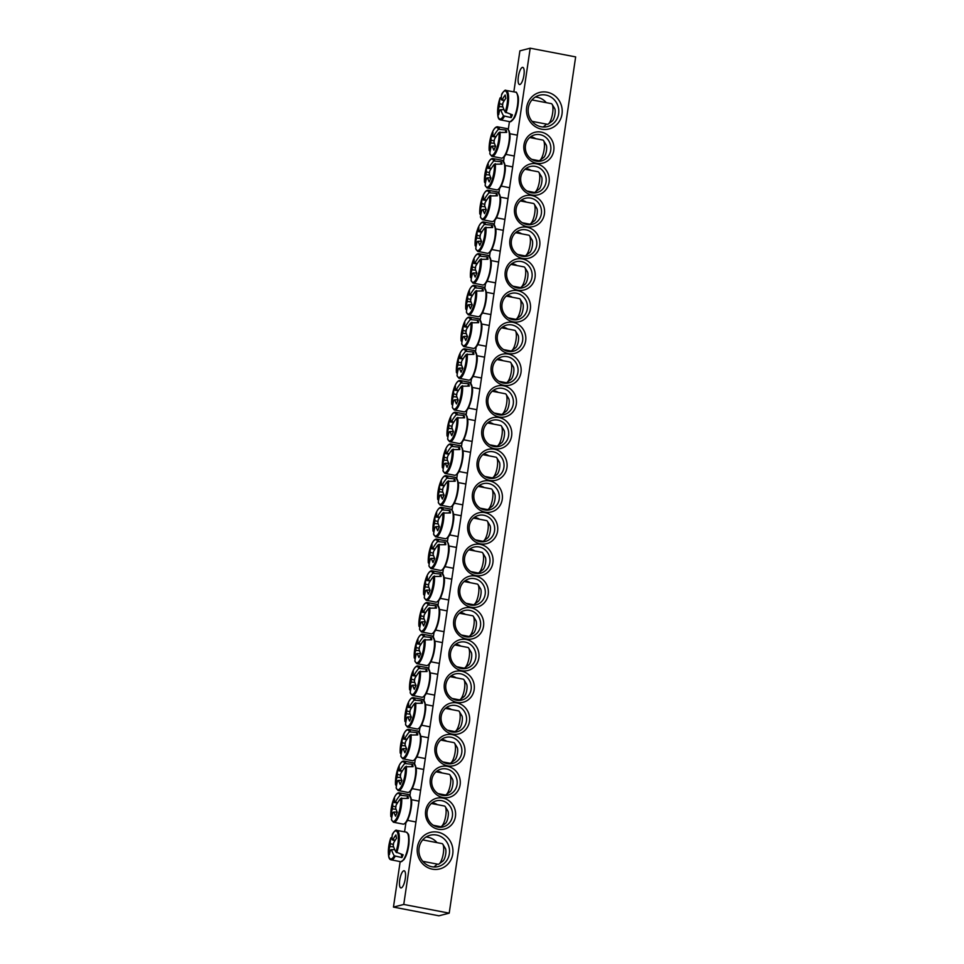 <?xml version="1.0" encoding="UTF-8"?>
<svg xmlns="http://www.w3.org/2000/svg" width="964" height="964" viewBox="0 0 964 964"><rect width="100%" height="100%" fill="white"/><g stroke="black" fill="none" stroke-linecap="round" stroke-linejoin="round"><path stroke-width="1.45" d="M437.813 827.076A13.484 12.725 -104.4 0 1 427.004 814.243A13.484 12.725 -104.4 0 1 436.403 800.807A13.484 12.725 -104.4 0 1 441.717 800.65A13.484 12.725 -104.4 0 1 452.514 813.483A13.484 12.725 -104.4 0 1 443.115 826.919A13.484 12.725 -104.4 0 1 437.813 827.076M438.234 829.257A15.906 15.014 75.6 0 0 454.586 808.338A15.906 15.014 75.6 0 0 428.787 803.398A15.906 15.014 75.6 0 0 438.234 829.257M437.391 804.663A13.484 12.725 75.6 0 0 432.957 802.904A13.484 12.725 75.6 0 0 432.246 802.783M438.512 827.184A13.484 12.725 75.6 0 0 439.415 826.461M530.2 48.2L403.759 904.449L449.212 913.149L575.653 56.9L530.2 48.2L519.897 50.851L513.896 91.472M442.91 797.541A15.906 15.014 75.6 0 0 459.274 776.623A15.906 15.014 75.6 0 0 433.463 771.682A15.906 15.014 75.6 0 0 442.91 797.541M452.285 734.122A15.906 15.014 75.6 0 0 468.637 713.203A15.906 15.014 75.6 0 0 442.825 708.263A15.906 15.014 75.6 0 0 452.285 734.122M461.648 670.691A15.906 15.014 75.6 0 0 477.999 649.772A15.906 15.014 75.6 0 0 452.2 644.832A15.906 15.014 75.6 0 0 461.648 670.691M471.01 607.26A15.906 15.014 75.6 0 0 487.362 586.341A15.906 15.014 75.6 0 0 461.563 581.4A15.906 15.014 75.6 0 0 471.01 607.26M480.373 543.841A15.906 15.014 75.6 0 0 496.737 522.922A15.906 15.014 75.6 0 0 470.926 517.981A15.906 15.014 75.6 0 0 480.373 543.841M541.178 132.092A15.906 15.014 75.6 0 0 524.826 153.011A15.906 15.014 75.6 0 0 550.625 157.951A15.906 15.014 75.6 0 0 541.178 132.092M531.815 195.523A15.906 15.014 75.6 0 0 515.451 216.442A15.906 15.014 75.6 0 0 541.262 221.383A15.906 15.014 75.6 0 0 531.815 195.523M522.452 258.954A15.906 15.014 75.6 0 0 506.088 279.873A15.906 15.014 75.6 0 0 531.899 284.814A15.906 15.014 75.6 0 0 522.452 258.954M513.077 322.374A15.906 15.014 75.6 0 0 496.725 343.292A15.906 15.014 75.6 0 0 522.524 348.233A15.906 15.014 75.6 0 0 513.077 322.374M503.714 385.805A15.906 15.014 75.6 0 0 487.362 406.724A15.906 15.014 75.6 0 0 513.161 411.664A15.906 15.014 75.6 0 0 503.714 385.805M494.351 449.224A15.906 15.014 75.6 0 0 477.987 470.143A15.906 15.014 75.6 0 0 503.798 475.083A15.906 15.014 75.6 0 0 494.351 449.224M547.07 92.195A18.87 17.822 75.6 0 0 527.669 117.005A18.87 17.822 75.6 0 0 558.277 122.874A18.87 17.822 75.6 0 0 547.07 92.195M437.801 832.161A18.87 17.822 75.6 0 0 418.4 856.984A18.87 17.822 75.6 0 0 449.007 862.84A18.87 17.822 75.6 0 0 437.801 832.161M499.027 417.52A15.906 15.014 75.6 0 0 482.675 438.439A15.906 15.014 75.6 0 0 508.486 443.368A15.906 15.014 75.6 0 0 499.027 417.52M508.402 354.089A15.906 15.014 75.6 0 0 492.038 375.008A15.906 15.014 75.6 0 0 517.849 379.949A15.906 15.014 75.6 0 0 508.402 354.089M517.764 290.658A15.906 15.014 75.6 0 0 501.413 311.577A15.906 15.014 75.6 0 0 527.212 316.517A15.906 15.014 75.6 0 0 517.764 290.658M527.127 227.239A15.906 15.014 75.6 0 0 510.775 248.158A15.906 15.014 75.6 0 0 536.574 253.098A15.906 15.014 75.6 0 0 527.127 227.239M536.49 163.808A15.906 15.014 75.6 0 0 520.138 184.727A15.906 15.014 75.6 0 0 545.949 189.667A15.906 15.014 75.6 0 0 536.49 163.808M485.061 512.125A15.906 15.014 75.6 0 0 501.413 491.206A15.906 15.014 75.6 0 0 475.613 486.266A15.906 15.014 75.6 0 0 485.061 512.125M475.698 575.556A15.906 15.014 75.6 0 0 492.05 554.637A15.906 15.014 75.6 0 0 466.251 549.697A15.906 15.014 75.6 0 0 475.698 575.556M466.323 638.975A15.906 15.014 75.6 0 0 482.687 618.057A15.906 15.014 75.6 0 0 456.876 613.116A15.906 15.014 75.6 0 0 466.323 638.975M456.96 702.407A15.906 15.014 75.6 0 0 473.324 681.488A15.906 15.014 75.6 0 0 447.513 676.547A15.906 15.014 75.6 0 0 456.96 702.407M447.597 765.826A15.906 15.014 75.6 0 0 463.949 744.907A15.906 15.014 75.6 0 0 438.15 739.966A15.906 15.014 75.6 0 0 447.597 765.826M449.212 913.149L438.909 915.8L393.457 907.1L400.144 861.768M404.627 831.438L405.928 822.629M409.953 795.384L410.616 790.914M414.628 763.669L415.291 759.198M419.316 731.965L419.979 727.483M424.003 700.25L424.654 695.779M428.679 668.534L429.342 664.063M433.366 636.818L434.029 632.348M438.042 605.103L438.704 600.632M442.729 573.399L443.392 568.929M447.417 541.684L448.079 537.213M452.092 509.968L452.755 505.498M456.779 478.252L457.442 473.782M461.467 446.549L462.118 442.066M466.142 414.833L466.805 410.363M470.83 383.118L471.492 378.647M475.517 351.402L476.168 346.932M480.193 319.687L480.855 315.216M484.88 287.983L485.543 283.5M489.555 256.267L490.218 251.797M494.243 224.552L494.906 220.081M498.93 192.836L499.581 188.366M503.606 161.121L504.268 156.65M508.293 129.417L509.414 121.789M442.488 795.36A13.484 12.725 -104.4 0 1 431.691 782.527A13.484 12.725 -104.4 0 1 441.09 769.091A13.484 12.725 -104.4 0 1 446.392 768.935A13.484 12.725 -104.4 0 1 457.201 781.768A13.484 12.725 -104.4 0 1 447.802 795.204A13.484 12.725 -104.4 0 1 442.488 795.36M442.078 772.959A13.484 12.725 75.6 0 0 437.632 771.188A13.484 12.725 75.6 0 0 436.933 771.067M443.199 795.481A13.484 12.725 75.6 0 0 444.103 794.746M447.176 763.645A13.484 12.725 -104.4 0 1 436.367 750.823A13.484 12.725 -104.4 0 1 445.778 737.388A13.484 12.725 -104.4 0 1 451.08 737.219A13.484 12.725 -104.4 0 1 461.877 750.052A13.484 12.725 -104.4 0 1 452.478 763.488A13.484 12.725 -104.4 0 1 447.176 763.645M446.754 741.244A13.484 12.725 75.6 0 0 442.319 739.472A13.484 12.725 75.6 0 0 441.608 739.352M447.886 763.765A13.484 12.725 75.6 0 0 448.778 763.042M451.863 731.941A13.484 12.725 -104.4 0 1 441.054 719.108A13.484 12.725 -104.4 0 1 450.453 705.672A13.484 12.725 -104.4 0 1 455.755 705.503A13.484 12.725 -104.4 0 1 466.564 718.337A13.484 12.725 -104.4 0 1 457.165 731.772A13.484 12.725 -104.4 0 1 451.863 731.941M451.441 709.528A13.484 12.725 75.6 0 0 447.007 707.757A13.484 12.725 75.6 0 0 446.296 707.648M452.562 732.05A13.484 12.725 75.6 0 0 453.466 731.327M456.538 700.226A13.484 12.725 -104.4 0 1 445.742 687.392A13.484 12.725 -104.4 0 1 455.141 673.957A13.484 12.725 -104.4 0 1 460.443 673.8A13.484 12.725 -104.4 0 1 471.251 686.621A13.484 12.725 -104.4 0 1 461.84 700.069A13.484 12.725 -104.4 0 1 456.538 700.226M456.117 677.812A13.484 12.725 75.6 0 0 451.682 676.041A13.484 12.725 75.6 0 0 450.983 675.933M457.249 700.334A13.484 12.725 75.6 0 0 458.141 699.611M461.226 668.51A13.484 12.725 -104.4 0 1 450.417 655.677A13.484 12.725 -104.4 0 1 459.828 642.241A13.484 12.725 -104.4 0 1 465.13 642.084A13.484 12.725 -104.4 0 1 475.927 654.918A13.484 12.725 -104.4 0 1 466.528 668.353A13.484 12.725 -104.4 0 1 461.226 668.51M460.804 646.097A13.484 12.725 75.6 0 0 456.37 644.338A13.484 12.725 75.6 0 0 455.659 644.217M461.925 668.63A13.484 12.725 75.6 0 0 462.828 667.895M465.901 636.794A13.484 12.725 -104.4 0 1 455.104 623.973A13.484 12.725 -104.4 0 1 464.503 610.525A13.484 12.725 -104.4 0 1 469.805 610.369A13.484 12.725 -104.4 0 1 480.614 623.202A13.484 12.725 -104.4 0 1 471.215 636.638A13.484 12.725 -104.4 0 1 465.901 636.794M465.492 614.393A13.484 12.725 75.6 0 0 461.057 612.622A13.484 12.725 75.6 0 0 460.346 612.502M466.612 636.915A13.484 12.725 75.6 0 0 467.516 636.18M470.589 605.079A13.484 12.725 -104.4 0 1 459.78 592.258A13.484 12.725 -104.4 0 1 469.191 578.822A13.484 12.725 -104.4 0 1 474.493 578.653A13.484 12.725 -104.4 0 1 485.302 591.486A13.484 12.725 -104.4 0 1 475.891 604.922A13.484 12.725 -104.4 0 1 470.589 605.079M470.167 582.678A13.484 12.725 75.6 0 0 465.733 580.906A13.484 12.725 75.6 0 0 465.034 580.798M471.3 605.199A13.484 12.725 75.6 0 0 472.191 604.476M475.276 573.375A13.484 12.725 -104.4 0 1 464.467 560.542A13.484 12.725 -104.4 0 1 473.866 547.106A13.484 12.725 -104.4 0 1 479.18 546.95A13.484 12.725 -104.4 0 1 489.977 559.771A13.484 12.725 -104.4 0 1 480.578 573.206A13.484 12.725 -104.4 0 1 475.276 573.375M474.854 550.962A13.484 12.725 75.6 0 0 470.42 549.191A13.484 12.725 75.6 0 0 469.709 549.082M475.975 573.484A13.484 12.725 75.6 0 0 476.879 572.761M479.952 541.66A13.484 12.725 -104.4 0 1 469.155 528.826A13.484 12.725 -104.4 0 1 478.554 515.391A13.484 12.725 -104.4 0 1 483.856 515.234A13.484 12.725 -104.4 0 1 494.665 528.067A13.484 12.725 -104.4 0 1 485.266 541.503A13.484 12.725 -104.4 0 1 479.952 541.66M479.542 519.247A13.484 12.725 75.6 0 0 475.095 517.475A13.484 12.725 75.6 0 0 474.396 517.367M480.662 541.768A13.484 12.725 75.6 0 0 481.566 541.045M484.639 509.944A13.484 12.725 -104.4 0 1 473.83 497.111A13.484 12.725 -104.4 0 1 483.241 483.675A13.484 12.725 -104.4 0 1 488.543 483.518A13.484 12.725 -104.4 0 1 499.352 496.352A13.484 12.725 -104.4 0 1 489.941 509.787A13.484 12.725 -104.4 0 1 484.639 509.944M484.217 487.543A13.484 12.725 75.6 0 0 479.783 485.772A13.484 12.725 75.6 0 0 479.072 485.651M485.35 510.064A13.484 12.725 75.6 0 0 486.242 509.329M540.057 134.671A13.484 12.725 -104.4 0 1 550.854 147.504A13.484 12.725 -104.4 0 1 541.455 160.94A13.484 12.725 -104.4 0 1 536.153 161.096A13.484 12.725 -104.4 0 1 525.344 148.275A13.484 12.725 -104.4 0 1 534.755 134.84A13.484 12.725 -104.4 0 1 540.057 134.671M536.864 161.217A13.484 12.725 75.6 0 0 537.755 160.494M535.731 138.696A13.484 12.725 75.6 0 0 530.586 136.816M535.369 166.386A13.484 12.725 -104.4 0 1 546.178 179.22A13.484 12.725 -104.4 0 1 536.767 192.655A13.484 12.725 -104.4 0 1 531.465 192.812A13.484 12.725 -104.4 0 1 520.668 179.979A13.484 12.725 -104.4 0 1 530.067 166.543A13.484 12.725 -104.4 0 1 535.369 166.386M532.176 192.933A13.484 12.725 75.6 0 0 533.068 192.198M531.043 170.411A13.484 12.725 75.6 0 0 525.91 168.519M530.694 198.102A13.484 12.725 -104.4 0 1 541.491 210.935A13.484 12.725 -104.4 0 1 532.092 224.371A13.484 12.725 -104.4 0 1 526.79 224.528A13.484 12.725 -104.4 0 1 515.981 211.694A13.484 12.725 -104.4 0 1 525.38 198.259A13.484 12.725 -104.4 0 1 530.694 198.102M527.489 224.648A13.484 12.725 75.6 0 0 528.393 223.913M526.368 202.115A13.484 12.725 75.6 0 0 521.223 200.235M526.007 229.818A13.484 12.725 -104.4 0 1 536.815 242.639A13.484 12.725 -104.4 0 1 527.404 256.087A13.484 12.725 -104.4 0 1 522.102 256.243A13.484 12.725 -104.4 0 1 511.294 243.41A13.484 12.725 -104.4 0 1 520.705 229.974A13.484 12.725 -104.4 0 1 526.007 229.818M522.813 256.352A13.484 12.725 75.6 0 0 523.705 255.629M521.681 233.83A13.484 12.725 75.6 0 0 516.535 231.95M521.319 261.521A13.484 12.725 -104.4 0 1 532.128 274.354A13.484 12.725 -104.4 0 1 522.729 287.79A13.484 12.725 -104.4 0 1 517.415 287.959A13.484 12.725 -104.4 0 1 506.618 275.126A13.484 12.725 -104.4 0 1 516.017 261.69A13.484 12.725 -104.4 0 1 521.319 261.521M518.126 288.067A13.484 12.725 75.6 0 0 519.03 287.344M517.005 265.546A13.484 12.725 75.6 0 0 511.86 263.666M516.644 293.237A13.484 12.725 -104.4 0 1 527.441 306.07A13.484 12.725 -104.4 0 1 518.042 319.506A13.484 12.725 -104.4 0 1 512.74 319.662A13.484 12.725 -104.4 0 1 501.931 306.841A13.484 12.725 -104.4 0 1 511.33 293.393A13.484 12.725 -104.4 0 1 516.644 293.237M513.438 319.783A13.484 12.725 75.6 0 0 514.342 319.06M512.318 297.261A13.484 12.725 75.6 0 0 507.172 295.37M511.956 324.952A13.484 12.725 -104.4 0 1 522.765 337.786A13.484 12.725 -104.4 0 1 513.354 351.221A13.484 12.725 -104.4 0 1 508.052 351.378A13.484 12.725 -104.4 0 1 497.243 338.545A13.484 12.725 -104.4 0 1 506.654 325.109A13.484 12.725 -104.4 0 1 511.956 324.952M508.763 351.498A13.484 12.725 75.6 0 0 509.655 350.763M507.63 328.977A13.484 12.725 75.6 0 0 502.497 327.085M507.269 356.668A13.484 12.725 -104.4 0 1 518.078 369.501A13.484 12.725 -104.4 0 1 508.679 382.937A13.484 12.725 -104.4 0 1 503.377 383.094A13.484 12.725 -104.4 0 1 492.568 370.26A13.484 12.725 -104.4 0 1 501.967 356.825A13.484 12.725 -104.4 0 1 507.269 356.668M504.076 383.202A13.484 12.725 75.6 0 0 504.979 382.479M502.955 360.681A13.484 12.725 75.6 0 0 497.81 358.801M502.593 388.384A13.484 12.725 -104.4 0 1 513.39 401.205A13.484 12.725 -104.4 0 1 503.991 414.653A13.484 12.725 -104.4 0 1 498.689 414.809A13.484 12.725 -104.4 0 1 487.88 401.976A13.484 12.725 -104.4 0 1 497.291 388.54A13.484 12.725 -104.4 0 1 502.593 388.384M499.4 414.918A13.484 12.725 75.6 0 0 500.292 414.195M498.268 392.396A13.484 12.725 75.6 0 0 493.122 390.516M497.906 420.087A13.484 12.725 -104.4 0 1 508.715 432.92A13.484 12.725 -104.4 0 1 499.304 446.356A13.484 12.725 -104.4 0 1 494.002 446.525A13.484 12.725 -104.4 0 1 483.205 433.692A13.484 12.725 -104.4 0 1 492.604 420.256A13.484 12.725 -104.4 0 1 497.906 420.087M494.713 446.633A13.484 12.725 75.6 0 0 495.604 445.91M493.58 424.112A13.484 12.725 75.6 0 0 488.447 422.232M519.873 84.519A8.736 2.627 100.8 0 1 519.5 84.531A8.736 2.627 100.8 0 1 518.56 75.457A8.736 2.627 100.8 0 1 522.789 67.372A8.736 2.627 100.8 0 1 523.826 75.843A8.736 2.627 100.8 0 1 519.873 84.519M401.241 887.916A8.736 2.627 100.8 0 1 400.867 887.928A8.736 2.627 100.8 0 1 399.927 878.855A8.736 2.627 100.8 0 1 404.145 870.769A8.736 2.627 100.8 0 1 405.193 879.24A8.736 2.627 100.8 0 1 401.241 887.916M493.219 451.803A13.484 12.725 -104.4 0 1 504.027 464.636A13.484 12.725 -104.4 0 1 494.628 478.072A13.484 12.725 -104.4 0 1 489.326 478.228A13.484 12.725 -104.4 0 1 478.518 465.407A13.484 12.725 -104.4 0 1 487.917 451.959A13.484 12.725 -104.4 0 1 493.219 451.803M490.025 478.349A13.484 12.725 75.6 0 0 490.929 477.614M488.905 455.827A13.484 12.725 75.6 0 0 483.759 453.936M436.547 835.029A16.171 15.279 -104.4 0 1 449.513 850.429A16.171 15.279 -104.4 0 1 438.234 866.552A16.171 15.279 -104.4 0 1 431.872 866.744A16.171 15.279 -104.4 0 1 418.906 851.345A16.171 15.279 -104.4 0 1 430.185 835.222A16.171 15.279 -104.4 0 1 436.547 835.029M433.764 866.973A16.171 15.279 75.6 0 0 437.126 864.069M437.017 842.644A16.171 15.279 75.6 0 0 426.064 836.993M545.817 95.05A16.171 15.279 -104.4 0 1 558.783 110.45A16.171 15.279 -104.4 0 1 547.504 126.573A16.171 15.279 -104.4 0 1 541.141 126.766A16.171 15.279 -104.4 0 1 528.176 111.366A16.171 15.279 -104.4 0 1 539.454 95.243A16.171 15.279 -104.4 0 1 545.817 95.05M543.033 127.007A16.171 15.279 75.6 0 0 546.395 124.103M546.287 102.666A16.171 15.279 75.6 0 0 535.333 97.027M393.457 907.1L403.759 904.449M504.148 100.798L501.364 99.762A53.876 29.354 29.1 0 1 501.702 94.195L502.328 93.882L501.702 94.195A14.267 4.29 100.8 0 1 507.281 94.291A14.267 4.29 100.8 0 1 505.16 112.029L512.402 114.824A15.545 4.675 100.8 0 1 511.8 116.283A15.545 4.675 100.8 0 1 511.185 117.608L503.497 115.837A14.267 4.29 100.8 0 1 497.93 115.728A14.267 4.29 100.8 0 1 500.051 97.991L501.304 97.557M503.497 115.837A53.876 32.174 -162.2 0 1 500.75 109.667A5.35 1.603 100.8 0 1 500.135 109.968A5.35 1.603 100.8 0 1 499.87 109.884A53.876 39.5 162.5 0 0 498.653 114.752A53.538 31.981 -162.2 0 1 498.014 111.45A53.876 42.332 -3.8 0 1 499.207 106.498A5.35 1.603 100.8 0 1 499.605 103.787A53.876 32.174 -162.2 0 1 500.051 97.991L500.714 97.581M499.605 103.787L502.726 104.449M501.364 99.762A5.35 1.603 100.8 0 1 502.148 99.485A5.35 1.603 100.8 0 1 502.244 99.545A53.876 42.332 -3.8 0 1 505.184 95.014A53.538 29.173 29.1 0 0 505.823 98.304A53.876 39.5 162.5 0 0 502.895 102.931A5.35 1.603 100.8 0 1 502.497 105.642A53.876 29.354 29.1 0 0 505.16 112.029M531.971 99.931L551.263 103.618A10.508 3.157 100.8 0 1 552.143 104.341A10.508 3.157 100.8 0 1 552.734 106.052A10.508 3.157 100.8 0 1 552.035 116.198A10.508 3.157 100.8 0 1 548.396 123.934A10.508 3.157 100.8 0 1 547.311 124.272L532.08 121.356M548.396 123.934L552.252 121.03A6.736 2.024 -79.2 0 0 554.577 116.066A6.736 2.024 -79.2 0 0 555.035 109.559A6.736 2.024 -79.2 0 0 554.649 108.462L552.143 104.341M504.027 109.715L500.75 109.667M502.244 99.545L504.413 100.389M502.919 106.944L499.207 106.498M498.014 111.45L499.328 111.679M510.559 114.367L511.185 117.608M394.879 840.765L392.095 839.74A53.876 29.354 29.1 0 1 392.432 834.161L393.059 833.86L392.432 834.161A14.267 4.29 100.8 0 1 398.012 834.27A14.267 4.29 100.8 0 1 395.891 852.007L403.133 854.803A15.545 4.675 100.8 0 1 401.916 857.574L394.228 855.803A14.267 4.29 100.8 0 1 388.661 855.695A14.267 4.29 100.8 0 1 390.782 837.957L392.035 837.523M392.095 839.74A5.35 1.603 100.8 0 1 392.878 839.463A5.35 1.603 100.8 0 1 392.975 839.511A53.876 42.332 -3.8 0 1 395.915 834.981A53.538 29.173 29.1 0 0 396.553 838.27A53.876 39.5 162.5 0 0 393.625 842.91A5.35 1.603 100.8 0 1 393.228 845.621A53.876 29.354 29.1 0 0 395.891 852.007M394.228 855.803A53.876 32.174 -162.2 0 1 391.48 849.633A5.35 1.603 100.8 0 1 390.866 849.947A5.35 1.603 100.8 0 1 390.601 849.862A53.876 39.5 162.5 0 0 389.384 854.719A53.538 31.981 -162.2 0 1 388.745 851.429A53.876 42.332 -3.8 0 1 389.938 846.464A5.35 1.603 100.8 0 1 390.336 843.753A53.876 32.174 -162.2 0 1 390.782 837.957L391.444 837.547M401.289 854.333L401.916 857.574M394.758 849.694L391.48 849.633M422.702 839.897L441.994 843.596A10.508 3.157 100.8 0 1 442.874 844.307A10.508 3.157 100.8 0 1 443.127 854.514A10.508 3.157 100.8 0 1 439.126 863.901A10.508 3.157 100.8 0 1 438.042 864.25L422.81 861.334M439.126 863.901L442.982 860.997A6.736 2.024 -79.2 0 0 445.549 854.972A6.736 2.024 -79.2 0 0 445.38 848.428L442.874 844.307M393.649 846.91L389.938 846.464M390.336 843.753L393.457 844.416M392.975 839.511L395.144 840.355M388.745 851.429L390.058 851.658M447.597 460.491L443.886 460.045A53.876 42.332 -3.8 0 0 442.368 467.504L442.862 468.275L442.368 467.504A14.267 4.29 100.8 0 1 445.525 449.501A14.267 4.29 100.8 0 1 451.574 446.404L459.406 447.188A15.545 4.675 100.8 0 1 459.852 449.537L452.188 449.622A14.267 4.29 100.8 0 1 449.031 467.624A14.267 4.29 100.8 0 1 442.994 470.709L443.464 471.396L442.994 470.709A53.876 39.5 162.5 0 1 444.537 463.443L445.115 463.443M443.886 460.045A5.35 1.603 100.8 0 1 444.284 457.334A53.876 32.174 -162.2 0 1 444.392 453.417A53.538 42.067 -3.8 0 1 446.091 449.525A53.876 29.354 29.1 0 0 446.031 453.321A5.35 1.603 100.8 0 1 446.814 453.044A5.35 1.603 100.8 0 1 446.922 453.092A53.876 42.332 -3.8 0 1 451.574 446.404M446.922 453.092L449.091 453.936M459.406 447.188L458.478 449.308M452.188 449.622A53.876 39.5 162.5 0 0 447.573 456.49A5.35 1.603 100.8 0 1 447.176 459.201A53.876 29.354 29.1 0 0 448.79 463.443A53.538 39.259 162.5 0 0 447.091 467.335A53.876 32.174 -162.2 0 1 445.416 463.214A5.35 1.603 100.8 0 1 444.814 463.515A5.35 1.603 100.8 0 1 444.537 463.443M482.868 454.671L495.942 457.177A10.508 3.157 100.8 0 1 496.822 457.888A10.508 3.157 100.8 0 1 495.255 474.18A10.508 3.157 100.8 0 1 493.062 477.481A10.508 3.157 100.8 0 1 491.989 477.819L484.892 476.457M493.062 477.481L496.93 474.577A6.736 2.024 -79.2 0 0 498.328 472.456A6.736 2.024 -79.2 0 0 499.328 462.009L496.822 457.888M448.706 463.262L445.416 463.214M444.284 457.334L447.404 457.996M448.826 454.345L446.031 453.321M444.392 453.417L448.007 454.044M452.285 428.775L448.561 428.329A53.876 42.332 -3.8 0 0 447.055 435.788L447.537 436.559L447.055 435.788A14.267 4.29 100.8 0 1 450.212 417.786A14.267 4.29 100.8 0 1 456.249 414.701L464.082 415.472A15.545 4.675 100.8 0 1 464.54 417.822L456.876 417.906A14.267 4.29 100.8 0 1 453.719 435.909A14.267 4.29 100.8 0 1 447.67 438.994L448.139 439.68L447.67 438.994A53.876 39.5 162.5 0 1 449.224 431.727L449.79 431.727M448.561 428.329A5.35 1.603 100.8 0 1 448.971 425.618A53.876 32.174 -162.2 0 1 449.079 421.702A53.538 42.067 -3.8 0 1 450.778 417.81A53.876 29.354 29.1 0 0 450.718 421.605A5.35 1.603 100.8 0 1 451.501 421.328A5.35 1.603 100.8 0 1 451.598 421.376A53.876 42.332 -3.8 0 1 456.249 414.701M451.598 421.376L453.767 422.22M464.082 415.472L463.166 417.593M456.876 417.906A53.876 39.5 162.5 0 0 452.261 424.775A5.35 1.603 100.8 0 1 451.851 427.486A53.876 29.354 29.1 0 0 453.466 431.727A53.538 39.259 162.5 0 0 451.767 435.62A53.876 32.174 -162.2 0 1 450.104 431.498A5.35 1.603 100.8 0 1 449.501 431.812A5.35 1.603 100.8 0 1 449.224 431.727M487.543 422.955L500.629 425.461A10.508 3.157 100.8 0 1 501.497 426.172A10.508 3.157 100.8 0 1 499.942 442.464A10.508 3.157 100.8 0 1 497.749 445.766A10.508 3.157 100.8 0 1 496.677 446.115L489.567 444.753M497.749 445.766L501.605 442.862A6.736 2.024 -79.2 0 0 503.015 440.741A6.736 2.024 -79.2 0 0 504.015 430.293L501.497 426.172M453.393 431.559L450.104 431.498M448.971 425.618L452.092 426.281M453.514 422.63L450.718 421.605M449.079 421.702L452.694 422.328M456.96 397.06L453.249 396.614A53.876 42.332 -3.8 0 0 451.73 404.073L452.224 404.844L451.73 404.073A14.267 4.29 100.8 0 1 454.888 386.07A14.267 4.29 100.8 0 1 460.937 382.985L468.769 383.756A15.545 4.675 100.8 0 1 469.227 386.106L461.551 386.19A14.267 4.29 100.8 0 1 458.394 404.193A14.267 4.29 100.8 0 1 452.357 407.29L452.827 407.977L452.357 407.29A53.876 39.5 162.5 0 1 453.911 400.012L454.478 400.012M453.249 396.614A5.35 1.603 100.8 0 1 453.646 393.902A53.876 32.174 -162.2 0 1 453.767 389.998A53.538 42.067 -3.8 0 1 455.466 386.094A53.876 29.354 29.1 0 0 455.406 389.89A5.35 1.603 100.8 0 1 456.189 389.613A5.35 1.603 100.8 0 1 456.285 389.661A53.876 42.332 -3.8 0 1 460.937 382.985M456.285 389.661L458.454 390.504M468.769 383.756L467.841 385.877M461.551 386.19A53.876 39.5 162.5 0 0 456.936 393.059A5.35 1.603 100.8 0 1 456.538 395.77A53.876 29.354 29.1 0 0 458.153 400.012A53.538 39.259 162.5 0 0 456.454 403.904A53.876 32.174 -162.2 0 1 454.791 399.783A5.35 1.603 100.8 0 1 454.177 400.096A5.35 1.603 100.8 0 1 453.911 400.012M492.23 391.239L505.305 393.746A10.508 3.157 100.8 0 1 506.184 394.457A10.508 3.157 100.8 0 1 504.618 410.748A10.508 3.157 100.8 0 1 502.437 414.062A10.508 3.157 100.8 0 1 501.352 414.399L494.255 413.038M502.437 414.062L506.293 411.146A6.736 2.024 -79.2 0 0 507.691 409.025A6.736 2.024 -79.2 0 0 508.691 398.59L506.184 394.457M458.081 399.843L454.791 399.783M453.646 393.902L456.767 394.577M458.189 390.926L455.406 389.89M453.767 389.998L457.382 390.625M461.648 365.344L457.936 364.898A53.876 42.332 -3.8 0 0 456.418 372.357L456.912 373.14L456.418 372.357A14.267 4.29 100.8 0 1 459.575 354.354A14.267 4.29 100.8 0 1 465.624 351.27L473.457 352.053A15.545 4.675 100.8 0 1 473.902 354.391L466.239 354.487A14.267 4.29 100.8 0 1 463.082 372.49A14.267 4.29 100.8 0 1 457.044 375.574L457.514 376.261L457.044 375.574A53.876 39.5 162.5 0 1 458.587 368.296L459.165 368.308M457.936 364.898A5.35 1.603 100.8 0 1 458.334 362.187A53.876 32.174 -162.2 0 1 458.442 358.283A53.538 42.067 -3.8 0 1 460.141 354.391A53.876 29.354 29.1 0 0 460.081 358.174A5.35 1.603 100.8 0 1 460.864 357.897A5.35 1.603 100.8 0 1 460.961 357.945A53.876 42.332 -3.8 0 1 465.624 351.27M460.961 357.945L463.142 358.801M473.457 352.053L472.529 354.162M466.239 354.487A53.876 39.5 162.5 0 0 461.623 361.343A5.35 1.603 100.8 0 1 461.226 364.055A53.876 29.354 29.1 0 0 462.841 368.296A53.538 39.259 162.5 0 0 461.141 372.188A53.876 32.174 -162.2 0 1 459.467 368.067A5.35 1.603 100.8 0 1 458.864 368.381A5.35 1.603 100.8 0 1 458.587 368.296M496.906 359.524L509.992 362.03A10.508 3.157 100.8 0 1 510.872 362.741A10.508 3.157 100.8 0 1 509.305 379.033A10.508 3.157 100.8 0 1 507.112 382.347A10.508 3.157 100.8 0 1 506.04 382.684L498.93 381.322M507.112 382.347L510.968 379.442A6.736 2.024 -79.2 0 0 512.378 377.322A6.736 2.024 -79.2 0 0 513.378 366.874L510.872 362.741M462.756 368.127L459.467 368.067M458.334 362.187L461.455 362.862M462.877 359.211L460.081 358.174M458.442 358.283L462.057 358.909M466.335 333.64L462.612 333.195A53.876 42.332 -3.8 0 0 461.105 340.654L461.587 341.425L461.105 340.654A14.267 4.29 100.8 0 1 464.262 322.639A14.267 4.29 100.8 0 1 470.299 319.554L478.132 320.337A15.545 4.675 100.8 0 1 478.59 322.687L470.926 322.771A14.267 4.29 100.8 0 1 467.769 340.774A14.267 4.29 100.8 0 1 461.72 343.859L462.19 344.546L461.72 343.859A53.876 39.5 162.5 0 1 463.274 336.581L463.841 336.593M462.612 333.195A5.35 1.603 100.8 0 1 463.021 330.483A53.876 32.174 -162.2 0 1 463.13 326.567A53.538 42.067 -3.8 0 1 464.829 322.675A53.876 29.354 29.1 0 0 464.769 326.459A5.35 1.603 100.8 0 1 465.552 326.181A5.35 1.603 100.8 0 1 465.648 326.242A53.876 42.332 -3.8 0 1 470.299 319.554M465.648 326.242L467.817 327.085M478.132 320.337L477.216 322.446M470.926 322.771A53.876 39.5 162.5 0 0 466.311 329.628A5.35 1.603 100.8 0 1 465.901 332.339A53.876 29.354 29.1 0 0 467.516 336.581A53.538 39.259 162.5 0 0 465.817 340.485A53.876 32.174 -162.2 0 1 464.154 336.364A5.35 1.603 100.8 0 1 463.539 336.665A5.35 1.603 100.8 0 1 463.274 336.581M501.593 327.82L514.668 330.315A10.508 3.157 100.8 0 1 515.547 331.038A10.508 3.157 100.8 0 1 513.993 347.329A10.508 3.157 100.8 0 1 511.8 350.631A10.508 3.157 100.8 0 1 510.715 350.968L503.618 349.607M511.8 350.631L515.656 347.727A6.736 2.024 -79.2 0 0 517.066 345.606A6.736 2.024 -79.2 0 0 518.066 335.159L515.547 331.038M467.444 336.412L464.154 336.364M463.021 330.483L466.142 331.146M467.564 327.495L464.769 326.459M463.13 326.567L466.745 327.194M471.01 301.925L467.299 301.479A53.876 42.332 -3.8 0 0 465.781 308.938L466.275 309.709L465.781 308.938A14.267 4.29 100.8 0 1 468.938 290.935A14.267 4.29 100.8 0 1 474.987 287.838L482.819 288.622A15.545 4.675 100.8 0 1 483.265 290.971L475.601 291.056A14.267 4.29 100.8 0 1 472.444 309.058A14.267 4.29 100.8 0 1 466.407 312.143L466.877 312.83L466.407 312.143A53.876 39.5 162.5 0 1 467.962 304.877L468.528 304.877M467.299 301.479A5.35 1.603 100.8 0 1 467.697 298.768A53.876 32.174 -162.2 0 1 467.817 294.851A53.538 42.067 -3.8 0 1 469.516 290.959A53.876 29.354 29.1 0 0 469.456 294.755A5.35 1.603 100.8 0 1 470.239 294.478A5.35 1.603 100.8 0 1 470.336 294.526A53.876 42.332 -3.8 0 1 474.987 287.838M470.336 294.526L472.505 295.37M482.819 288.622L481.892 290.742M475.601 291.056A53.876 39.5 162.5 0 0 470.986 297.924A5.35 1.603 100.8 0 1 470.589 300.635A53.876 29.354 29.1 0 0 472.203 304.877A53.538 39.259 162.5 0 0 470.504 308.769A53.876 32.174 -162.2 0 1 468.841 304.648A5.35 1.603 100.8 0 1 468.227 304.961A5.35 1.603 100.8 0 1 467.962 304.877M506.281 296.105L519.355 298.611A10.508 3.157 100.8 0 1 520.235 299.322A10.508 3.157 100.8 0 1 518.668 315.614A10.508 3.157 100.8 0 1 516.475 318.915A10.508 3.157 100.8 0 1 515.403 319.253L508.305 317.903M516.475 318.915L520.343 316.011A6.736 2.024 -79.2 0 0 521.741 313.89A6.736 2.024 -79.2 0 0 522.741 303.443L520.235 299.322M472.119 304.708L468.841 304.648M467.697 298.768L470.818 299.43M472.24 295.779L469.456 294.755M467.817 294.851L471.432 295.478M475.698 270.209L471.986 269.763A53.876 42.332 -3.8 0 0 470.468 277.222L470.95 277.993L470.468 277.222A14.267 4.29 100.8 0 1 473.625 259.22A14.267 4.29 100.8 0 1 479.662 256.135L487.495 256.906A15.545 4.675 100.8 0 1 487.953 259.256L480.289 259.34A14.267 4.29 100.8 0 1 477.132 277.343A14.267 4.29 100.8 0 1 471.095 280.428L471.565 281.127L471.095 280.428A53.876 39.5 162.5 0 1 472.637 273.161L473.204 273.161M471.986 269.763A5.35 1.603 100.8 0 1 472.384 267.052A53.876 32.174 -162.2 0 1 472.493 263.136A53.538 42.067 -3.8 0 1 474.192 259.244A53.876 29.354 29.1 0 0 474.131 263.039A5.35 1.603 100.8 0 1 474.915 262.762A5.35 1.603 100.8 0 1 475.011 262.81A53.876 42.332 -3.8 0 1 479.662 256.135M475.011 262.81L477.18 263.654M487.495 256.906L486.579 259.027M480.289 259.34A53.876 39.5 162.5 0 0 475.674 266.209A5.35 1.603 100.8 0 1 475.276 268.92A53.876 29.354 29.1 0 0 476.879 273.161A53.538 39.259 162.5 0 0 475.192 277.054A53.876 32.174 -162.2 0 1 473.517 272.933A5.35 1.603 100.8 0 1 472.914 273.246A5.35 1.603 100.8 0 1 472.637 273.161M510.956 264.389L524.042 266.895A10.508 3.157 100.8 0 1 524.91 267.606A10.508 3.157 100.8 0 1 523.356 283.898A10.508 3.157 100.8 0 1 521.163 287.2A10.508 3.157 100.8 0 1 520.09 287.549L512.981 286.188M521.163 287.2L525.019 284.296A6.736 2.024 -79.2 0 0 526.428 282.175A6.736 2.024 -79.2 0 0 527.428 271.728L524.91 267.606M476.806 272.993L473.517 272.933M472.384 267.052L475.505 267.715M476.927 264.064L474.131 263.039M472.493 263.136L476.108 263.762M480.373 238.494L476.662 238.048A53.876 42.332 -3.8 0 0 475.156 245.507L475.638 246.278L475.156 245.507A14.267 4.29 100.8 0 1 478.313 227.504A14.267 4.29 100.8 0 1 484.35 224.419L492.182 225.19A15.545 4.675 100.8 0 1 492.64 227.54L484.976 227.625A14.267 4.29 100.8 0 1 481.819 245.639A14.267 4.29 100.8 0 1 475.77 248.724L476.24 249.411L475.77 248.724A53.876 39.5 162.5 0 1 477.325 241.446L477.891 241.446M476.662 238.048A5.35 1.603 100.8 0 1 477.06 235.337A53.876 32.174 -162.2 0 1 477.18 231.432A53.538 42.067 -3.8 0 1 478.879 227.54A53.876 29.354 29.1 0 0 478.819 231.324A5.35 1.603 100.8 0 1 479.602 231.047A5.35 1.603 100.8 0 1 479.698 231.095A53.876 42.332 -3.8 0 1 484.35 224.419M479.698 231.095L481.867 231.938M492.182 225.19L491.254 227.311M484.976 227.625A53.876 39.5 162.5 0 0 480.349 234.493A5.35 1.603 100.8 0 1 479.952 237.204A53.876 29.354 29.1 0 0 481.566 241.446A53.538 39.259 162.5 0 0 479.867 245.338A53.876 32.174 -162.2 0 1 478.204 241.217A5.35 1.603 100.8 0 1 477.59 241.53A5.35 1.603 100.8 0 1 477.325 241.446M515.644 232.673L528.718 235.18A10.508 3.157 100.8 0 1 529.598 235.891A10.508 3.157 100.8 0 1 528.043 252.182A10.508 3.157 100.8 0 1 525.85 255.496A10.508 3.157 100.8 0 1 524.765 255.834L517.668 254.472M525.85 255.496L529.706 252.58A6.736 2.024 -79.2 0 0 531.104 250.459A6.736 2.024 -79.2 0 0 532.116 240.024L529.598 235.891M481.494 241.277L478.204 241.217M477.06 235.337L480.18 236.011M481.614 232.36L478.819 231.324M477.18 231.432L480.795 232.059M485.061 206.778L481.349 206.332A53.876 42.332 -3.8 0 0 479.831 213.791L480.325 214.574L479.831 213.791A14.267 4.29 100.8 0 1 482.988 195.788A14.267 4.29 100.8 0 1 489.037 192.704L496.87 193.487A15.545 4.675 100.8 0 1 497.316 195.825L489.652 195.921A14.267 4.29 100.8 0 1 486.495 213.924A14.267 4.29 100.8 0 1 480.458 217.008L480.928 217.695L480.458 217.008A53.876 39.5 162.5 0 1 482 209.73L482.578 209.742M481.349 206.332A5.35 1.603 100.8 0 1 481.747 203.621A53.876 32.174 -162.2 0 1 481.867 199.717A53.538 42.067 -3.8 0 1 483.554 195.825A53.876 29.354 29.1 0 0 483.494 199.608A5.35 1.603 100.8 0 1 484.277 199.331A5.35 1.603 100.8 0 1 484.386 199.379A53.876 42.332 -3.8 0 1 489.037 192.704M484.386 199.379L486.555 200.235M496.87 193.487L495.942 195.596M489.652 195.921A53.876 39.5 162.5 0 0 485.037 202.777A5.35 1.603 100.8 0 1 484.639 205.489A53.876 29.354 29.1 0 0 486.254 209.73A53.538 39.259 162.5 0 0 484.555 213.622A53.876 32.174 -162.2 0 1 482.892 209.501A5.35 1.603 100.8 0 1 482.277 209.815A5.35 1.603 100.8 0 1 482 209.73M520.331 200.958L533.405 203.464A10.508 3.157 100.8 0 1 534.285 204.175A10.508 3.157 100.8 0 1 532.718 220.467A10.508 3.157 100.8 0 1 530.525 223.781A10.508 3.157 100.8 0 1 529.453 224.118L522.355 222.756M530.525 223.781L534.393 220.877A6.736 2.024 -79.2 0 0 535.791 218.756A6.736 2.024 -79.2 0 0 536.791 208.308L534.285 204.175M486.169 209.562L482.892 209.501M481.747 203.621L484.868 204.296M486.29 200.645L483.494 199.608M481.867 199.717L485.47 200.343M489.748 175.074L486.037 174.629A53.876 42.332 -3.8 0 0 484.518 182.088L485 182.859L484.518 182.088A14.267 4.29 100.8 0 1 487.676 164.073A14.267 4.29 100.8 0 1 493.713 160.988L501.545 161.771A15.545 4.675 100.8 0 1 502.003 164.121L494.339 164.205A14.267 4.29 100.8 0 1 491.182 182.208A14.267 4.29 100.8 0 1 485.133 185.293L485.603 185.98L485.133 185.293A53.876 39.5 162.5 0 1 486.687 178.015L487.254 178.027M486.037 174.629A5.35 1.603 100.8 0 1 486.434 171.917A53.876 32.174 -162.2 0 1 486.543 168.001A53.538 42.067 -3.8 0 1 488.242 164.109A53.876 29.354 29.1 0 0 488.182 167.893A5.35 1.603 100.8 0 1 488.965 167.628A5.35 1.603 100.8 0 1 489.061 167.676A53.876 42.332 -3.8 0 1 493.713 160.988M489.061 167.676L491.23 168.519M501.545 161.771L500.629 163.88M494.339 164.205A53.876 39.5 162.5 0 0 489.724 171.062A5.35 1.603 100.8 0 1 489.314 173.785A53.876 29.354 29.1 0 0 490.929 178.027A53.538 39.259 162.5 0 0 489.23 181.919A53.876 32.174 -162.2 0 1 487.567 177.798A5.35 1.603 100.8 0 1 486.965 178.099A5.35 1.603 100.8 0 1 486.687 178.015M525.006 169.254L538.093 171.749A10.508 3.157 100.8 0 1 538.96 172.472A10.508 3.157 100.8 0 1 537.406 188.763A10.508 3.157 100.8 0 1 535.213 192.065A10.508 3.157 100.8 0 1 534.14 192.402L527.031 191.041M535.213 192.065L539.069 189.161A6.736 2.024 -79.2 0 0 540.479 187.04A6.736 2.024 -79.2 0 0 541.479 176.593L538.96 172.472M490.857 177.846L487.567 177.798M486.434 171.917L489.555 172.58M490.977 168.929L488.182 167.893M486.543 168.001L490.158 168.628M494.424 143.359L490.712 142.913A53.876 42.332 -3.8 0 0 489.194 150.372L489.688 151.143L489.194 150.372A14.267 4.29 100.8 0 1 492.363 132.369A14.267 4.29 100.8 0 1 498.4 129.284L506.233 130.056A15.545 4.675 100.8 0 1 506.69 132.405L499.015 132.49A14.267 4.29 100.8 0 1 495.858 150.492A14.267 4.29 100.8 0 1 489.82 153.577L490.29 154.264L489.82 153.577A53.876 39.5 162.5 0 1 491.375 146.311L491.941 146.311M490.712 142.913A5.35 1.603 100.8 0 1 491.11 140.202A53.876 32.174 -162.2 0 1 491.23 136.286A53.538 42.067 -3.8 0 1 492.929 132.393A53.876 29.354 29.1 0 0 492.869 136.189A5.35 1.603 100.8 0 1 493.652 135.912A5.35 1.603 100.8 0 1 493.749 135.96A53.876 42.332 -3.8 0 1 498.4 129.284M493.749 135.96L495.918 136.804M506.233 130.056L505.305 132.176M499.015 132.49A53.876 39.5 162.5 0 0 494.399 139.358A5.35 1.603 100.8 0 1 494.002 142.07A53.876 29.354 29.1 0 0 495.617 146.311A53.538 39.259 162.5 0 0 493.917 150.203A53.876 32.174 -162.2 0 1 492.255 146.082A5.35 1.603 100.8 0 1 491.64 146.395A5.35 1.603 100.8 0 1 491.375 146.311M529.694 137.539L542.768 140.045A10.508 3.157 100.8 0 1 543.648 140.756A10.508 3.157 100.8 0 1 542.081 157.048A10.508 3.157 100.8 0 1 539.9 160.349A10.508 3.157 100.8 0 1 538.816 160.687L531.718 159.337M539.9 160.349L543.756 157.445A6.736 2.024 -79.2 0 0 545.154 155.325A6.736 2.024 -79.2 0 0 546.154 144.877L543.648 140.756M495.544 146.142L492.255 146.082M491.11 140.202L494.231 140.865M495.653 137.213L492.869 136.189M491.23 136.286L494.845 136.912M442.91 492.206L439.198 491.761A53.876 42.332 -3.8 0 0 437.692 499.207L438.174 499.991L437.692 499.207A14.267 4.29 100.8 0 1 440.849 481.205A14.267 4.29 100.8 0 1 446.886 478.12L454.719 478.903A15.545 4.675 100.8 0 1 455.177 481.241L447.513 481.337A14.267 4.29 100.8 0 1 444.356 499.34A14.267 4.29 100.8 0 1 438.307 502.425L438.777 503.112L438.307 502.425A53.876 39.5 162.5 0 1 439.861 495.147L440.428 495.159M439.198 491.761A5.35 1.603 100.8 0 1 439.596 489.037A53.876 32.174 -162.2 0 1 439.717 485.133A53.538 42.067 -3.8 0 1 441.416 481.241A53.876 29.354 29.1 0 0 441.355 485.025A5.35 1.603 100.8 0 1 442.139 484.747A5.35 1.603 100.8 0 1 442.235 484.808A53.876 42.332 -3.8 0 1 446.886 478.12M442.235 484.808L444.404 485.651M454.719 478.903L453.791 481.012M447.513 481.337A53.876 39.5 162.5 0 0 442.886 488.194A5.35 1.603 100.8 0 1 442.488 490.905A53.876 29.354 29.1 0 0 444.103 495.147A53.538 39.259 162.5 0 0 442.404 499.051A53.876 32.174 -162.2 0 1 440.741 494.93A5.35 1.603 100.8 0 1 440.126 495.231A5.35 1.603 100.8 0 1 439.861 495.147M478.18 486.386L491.254 488.881A10.508 3.157 100.8 0 1 492.134 489.592A10.508 3.157 100.8 0 1 490.568 505.895A10.508 3.157 100.8 0 1 488.387 509.197A10.508 3.157 100.8 0 1 487.302 509.534L480.205 508.173M488.387 509.197L492.243 506.293A6.736 2.024 -79.2 0 0 493.64 504.172A6.736 2.024 -79.2 0 0 494.64 493.725L492.134 489.592M444.03 494.978L440.741 494.93M439.596 489.037L442.717 489.712M444.139 486.061L441.355 485.025M439.717 485.133L443.332 485.76M438.234 523.91L434.523 523.464A53.876 42.332 -3.8 0 0 433.005 530.923L433.487 531.706L433.005 530.923A14.267 4.29 100.8 0 1 436.162 512.92A14.267 4.29 100.8 0 1 442.199 509.836L450.031 510.619A15.545 4.675 100.8 0 1 450.489 512.956L442.825 513.053A14.267 4.29 100.8 0 1 439.668 531.056A14.267 4.29 100.8 0 1 433.619 534.14L434.101 534.827L433.619 534.14A53.876 39.5 162.5 0 1 435.174 526.862L435.74 526.874M434.523 523.464A5.35 1.603 100.8 0 1 434.921 520.753A53.876 32.174 -162.2 0 1 435.029 516.849A53.538 42.067 -3.8 0 1 436.728 512.956A53.876 29.354 29.1 0 0 436.668 516.74A5.35 1.603 100.8 0 1 437.451 516.463A5.35 1.603 100.8 0 1 437.548 516.511A53.876 42.332 -3.8 0 1 442.199 509.836M437.548 516.511L439.717 517.367M450.031 510.619L449.116 512.728M442.825 513.053A53.876 39.5 162.5 0 0 438.21 519.909A5.35 1.603 100.8 0 1 437.813 522.621A53.876 29.354 29.1 0 0 439.415 526.862A53.538 39.259 162.5 0 0 437.716 530.754A53.876 32.174 -162.2 0 1 436.053 526.633A5.35 1.603 100.8 0 1 435.451 526.947A5.35 1.603 100.8 0 1 435.174 526.862M473.493 518.09L486.579 520.596A10.508 3.157 100.8 0 1 487.447 521.307A10.508 3.157 100.8 0 1 485.892 537.599A10.508 3.157 100.8 0 1 483.699 540.912A10.508 3.157 100.8 0 1 482.627 541.25L475.517 539.888M483.699 540.912L487.555 537.996A6.736 2.024 -79.2 0 0 488.965 535.888A6.736 2.024 -79.2 0 0 489.965 525.44L487.447 521.307M439.343 526.693L436.053 526.633M434.921 520.753L438.042 521.428M439.464 517.776L436.668 516.74M435.029 516.849L438.644 517.475M433.547 555.626L429.836 555.18A53.876 42.332 -3.8 0 0 428.317 562.639L428.811 563.41L428.317 562.639A14.267 4.29 100.8 0 1 431.474 544.636A14.267 4.29 100.8 0 1 437.523 541.551L445.356 542.322A15.545 4.675 100.8 0 1 445.802 544.672L438.138 544.756A14.267 4.29 100.8 0 1 434.981 562.759A14.267 4.29 100.8 0 1 428.944 565.856L429.414 566.543L428.944 565.856A53.876 39.5 162.5 0 1 430.486 558.578L431.065 558.578M429.836 555.18A5.35 1.603 100.8 0 1 430.233 552.468A53.876 32.174 -162.2 0 1 430.354 548.552A53.538 42.067 -3.8 0 1 432.053 544.66A53.876 29.354 29.1 0 0 431.993 548.456A5.35 1.603 100.8 0 1 432.776 548.179A5.35 1.603 100.8 0 1 432.872 548.227A53.876 42.332 -3.8 0 1 437.523 541.551M432.872 548.227L435.041 549.07M445.356 542.322L444.428 544.443M438.138 544.756A53.876 39.5 162.5 0 0 433.523 551.625A5.35 1.603 100.8 0 1 433.125 554.336A53.876 29.354 29.1 0 0 434.74 558.578A53.538 39.259 162.5 0 0 433.041 562.47A53.876 32.174 -162.2 0 1 431.378 558.349A5.35 1.603 100.8 0 1 430.763 558.662A5.35 1.603 100.8 0 1 430.486 558.578M468.817 549.805L481.892 552.312A10.508 3.157 100.8 0 1 482.771 553.023A10.508 3.157 100.8 0 1 481.205 569.314A10.508 3.157 100.8 0 1 479.012 572.628A10.508 3.157 100.8 0 1 477.939 572.965L470.842 571.604M479.012 572.628L482.88 569.712A6.736 2.024 -79.2 0 0 484.277 567.591A6.736 2.024 -79.2 0 0 485.278 557.156L482.771 553.023M434.656 558.409L431.378 558.349M430.233 552.468L433.354 553.143M434.776 549.48L431.993 548.456M430.354 548.552L433.969 549.179M428.872 587.341L425.148 586.895A53.876 42.332 -3.8 0 0 423.642 594.354L424.124 595.125L423.642 594.354A14.267 4.29 100.8 0 1 426.799 576.352A14.267 4.29 100.8 0 1 432.836 573.267L440.668 574.038A15.545 4.675 100.8 0 1 441.126 576.388L433.463 576.472A14.267 4.29 100.8 0 1 430.306 594.475A14.267 4.29 100.8 0 1 424.256 597.559L424.726 598.246L424.256 597.559A53.876 39.5 162.5 0 1 425.811 590.293L426.377 590.293M425.148 586.895A5.35 1.603 100.8 0 1 425.558 584.184A53.876 32.174 -162.2 0 1 425.666 580.268A53.538 42.067 -3.8 0 1 427.365 576.376A53.876 29.354 29.1 0 0 427.305 580.171A5.35 1.603 100.8 0 1 428.088 579.894A5.35 1.603 100.8 0 1 428.185 579.942A53.876 42.332 -3.8 0 1 432.836 573.267M428.185 579.942L430.354 580.786M440.668 574.038L439.753 576.159M433.463 576.472A53.876 39.5 162.5 0 0 428.847 583.341A5.35 1.603 100.8 0 1 428.438 586.052A53.876 29.354 29.1 0 0 430.052 590.293A53.538 39.259 162.5 0 0 428.353 594.186A53.876 32.174 -162.2 0 1 426.691 590.064A5.35 1.603 100.8 0 1 426.076 590.378A5.35 1.603 100.8 0 1 425.811 590.293M464.13 581.521L477.204 584.027A10.508 3.157 100.8 0 1 478.084 584.738A10.508 3.157 100.8 0 1 476.529 601.03A10.508 3.157 100.8 0 1 474.336 604.332A10.508 3.157 100.8 0 1 473.252 604.669L466.154 603.319M474.336 604.332L478.192 601.428A6.736 2.024 -79.2 0 0 479.602 599.307A6.736 2.024 -79.2 0 0 480.602 588.859L478.084 584.738M429.98 590.125L426.691 590.064M425.558 584.184L428.679 584.847M430.101 581.196L427.305 580.171M425.666 580.268L429.281 580.894M424.184 619.057L420.473 618.611A53.876 42.332 -3.8 0 0 418.954 626.07L419.448 626.841L418.954 626.07A14.267 4.29 100.8 0 1 422.112 608.067A14.267 4.29 100.8 0 1 428.149 604.97L435.981 605.754A15.545 4.675 100.8 0 1 436.439 608.103L428.775 608.188A14.267 4.29 100.8 0 1 425.618 626.19A14.267 4.29 100.8 0 1 419.581 629.275L420.051 629.962L419.581 629.275A53.876 39.5 162.5 0 1 421.123 622.009L421.69 622.009M420.473 618.611A5.35 1.603 100.8 0 1 420.87 615.9A53.876 32.174 -162.2 0 1 420.979 611.983A53.538 42.067 -3.8 0 1 422.678 608.091A53.876 29.354 29.1 0 0 422.618 611.875A5.35 1.603 100.8 0 1 423.401 611.61A5.35 1.603 100.8 0 1 423.497 611.658A53.876 42.332 -3.8 0 1 428.149 604.97M423.497 611.658L425.678 612.502M435.981 605.754L435.065 607.874M428.775 608.188A53.876 39.5 162.5 0 0 424.16 615.056A5.35 1.603 100.8 0 1 423.762 617.767A53.876 29.354 29.1 0 0 425.377 622.009A53.538 39.259 162.5 0 0 423.678 625.901A53.876 32.174 -162.2 0 1 422.003 621.78A5.35 1.603 100.8 0 1 421.401 622.081A5.35 1.603 100.8 0 1 421.123 622.009M459.442 613.237L472.529 615.731A10.508 3.157 100.8 0 1 473.408 616.454A10.508 3.157 100.8 0 1 471.842 632.746A10.508 3.157 100.8 0 1 469.649 636.047A10.508 3.157 100.8 0 1 468.576 636.385L461.467 635.023M469.649 636.047L473.505 633.143A6.736 2.024 -79.2 0 0 474.915 631.022A6.736 2.024 -79.2 0 0 475.915 620.575L473.408 616.454M425.293 621.828L422.003 621.78M420.87 615.9L423.991 616.562M425.413 612.911L422.618 611.875M420.979 611.983L424.594 612.61M419.497 650.772L415.785 650.314A53.876 42.332 -3.8 0 0 414.267 657.773L414.761 658.557L414.267 657.773A14.267 4.29 100.8 0 1 417.424 639.771A14.267 4.29 100.8 0 1 423.473 636.686L431.306 637.469A15.545 4.675 100.8 0 1 431.764 639.807L424.088 639.903A14.267 4.29 100.8 0 1 420.931 657.906A14.267 4.29 100.8 0 1 414.894 660.991L415.363 661.678L414.894 660.991A53.876 39.5 162.5 0 1 416.448 653.713L417.014 653.725M415.785 650.314A5.35 1.603 100.8 0 1 416.183 647.603A53.876 32.174 -162.2 0 1 416.303 643.699A53.538 42.067 -3.8 0 1 418.002 639.807A53.876 29.354 29.1 0 0 417.942 643.591A5.35 1.603 100.8 0 1 418.725 643.313A5.35 1.603 100.8 0 1 418.822 643.362A53.876 42.332 -3.8 0 1 423.473 636.686M418.822 643.362L420.991 644.217M431.306 637.469L430.378 639.578M424.088 639.903A53.876 39.5 162.5 0 0 419.473 646.76A5.35 1.603 100.8 0 1 419.075 649.471A53.876 29.354 29.1 0 0 420.69 653.713A53.538 39.259 162.5 0 0 418.991 657.605A53.876 32.174 -162.2 0 1 417.328 653.496A5.35 1.603 100.8 0 1 416.713 653.797A5.35 1.603 100.8 0 1 416.448 653.713M454.767 644.94L467.841 647.447A10.508 3.157 100.8 0 1 468.721 648.157A10.508 3.157 100.8 0 1 467.154 664.461A10.508 3.157 100.8 0 1 464.973 667.763A10.508 3.157 100.8 0 1 463.889 668.1L456.791 666.739M464.973 667.763L468.829 664.859A6.736 2.024 -79.2 0 0 470.227 662.738A6.736 2.024 -79.2 0 0 471.227 652.291L468.721 648.157M420.617 653.544L417.328 653.496M416.183 647.603L419.304 648.278M420.726 644.627L417.942 643.591M416.303 643.699L419.918 644.326M414.821 682.476L411.098 682.03A53.876 42.332 -3.8 0 0 409.592 689.489L410.074 690.26L409.592 689.489A14.267 4.29 100.8 0 1 412.749 671.486A14.267 4.29 100.8 0 1 418.786 668.401L426.618 669.173A15.545 4.675 100.8 0 1 427.076 671.522L419.412 671.607A14.267 4.29 100.8 0 1 416.255 689.621A14.267 4.29 100.8 0 1 410.206 692.706L410.676 693.393L410.206 692.706A53.876 39.5 162.5 0 1 411.761 685.428L412.327 685.44M411.098 682.03A5.35 1.603 100.8 0 1 411.508 679.319A53.876 32.174 -162.2 0 1 411.616 675.415A53.538 42.067 -3.8 0 1 413.315 671.522A53.876 29.354 29.1 0 0 413.255 675.306A5.35 1.603 100.8 0 1 414.038 675.029A5.35 1.603 100.8 0 1 414.134 675.077A53.876 42.332 -3.8 0 1 418.786 668.401M414.134 675.077L416.303 675.933M426.618 669.173L425.702 671.293M419.412 671.607A53.876 39.5 162.5 0 0 414.797 678.475A5.35 1.603 100.8 0 1 414.387 681.187A53.876 29.354 29.1 0 0 416.002 685.428A53.538 39.259 162.5 0 0 414.303 689.32A53.876 32.174 -162.2 0 1 412.64 685.199A5.35 1.603 100.8 0 1 412.038 685.512A5.35 1.603 100.8 0 1 411.761 685.428M450.08 676.656L463.166 679.162A10.508 3.157 100.8 0 1 464.033 679.873A10.508 3.157 100.8 0 1 462.479 696.165A10.508 3.157 100.8 0 1 460.286 699.478A10.508 3.157 100.8 0 1 459.213 699.816L452.104 698.454M460.286 699.478L464.142 696.562A6.736 2.024 -79.2 0 0 465.552 694.442A6.736 2.024 -79.2 0 0 466.552 684.006L464.033 679.873M415.93 685.259L412.64 685.199M411.508 679.319L414.628 679.994M416.05 676.342L413.255 675.306M411.616 675.415L415.231 676.041M410.134 714.191L406.422 713.746A53.876 42.332 -3.8 0 0 404.904 721.205L405.398 721.976L404.904 721.205A14.267 4.29 100.8 0 1 408.061 703.202A14.267 4.29 100.8 0 1 414.11 700.117L421.943 700.888A15.545 4.675 100.8 0 1 422.389 703.238L414.725 703.322A14.267 4.29 100.8 0 1 411.568 721.325A14.267 4.29 100.8 0 1 405.531 724.422L406.001 725.109L405.531 724.422A53.876 39.5 162.5 0 1 407.073 717.144L407.652 717.144M406.422 713.746A5.35 1.603 100.8 0 1 406.82 711.034A53.876 32.174 -162.2 0 1 406.928 707.118A53.538 42.067 -3.8 0 1 408.628 703.226A53.876 29.354 29.1 0 0 408.567 707.022A5.35 1.603 100.8 0 1 409.351 706.745A5.35 1.603 100.8 0 1 409.447 706.793A53.876 42.332 -3.8 0 1 414.11 700.117M409.447 706.793L411.628 707.636M421.943 700.888L421.015 703.009M414.725 703.322A53.876 39.5 162.5 0 0 410.11 710.191A5.35 1.603 100.8 0 1 409.712 712.902A53.876 29.354 29.1 0 0 411.327 717.144A53.538 39.259 162.5 0 0 409.628 721.036A53.876 32.174 -162.2 0 1 407.953 716.915A5.35 1.603 100.8 0 1 407.35 717.228A5.35 1.603 100.8 0 1 407.073 717.144M445.392 708.371L458.478 710.878A10.508 3.157 100.8 0 1 459.358 711.589A10.508 3.157 100.8 0 1 457.792 727.88A10.508 3.157 100.8 0 1 455.598 731.194A10.508 3.157 100.8 0 1 454.526 731.531L447.417 730.17M455.598 731.194L459.454 728.278A6.736 2.024 -79.2 0 0 460.864 726.157A6.736 2.024 -79.2 0 0 461.864 715.722L459.358 711.589M411.242 716.975L407.953 716.915M406.82 711.034L409.941 711.697M411.363 708.046L408.567 707.022M406.928 707.118L410.543 707.745M405.446 745.907L401.735 745.461A53.876 42.332 -3.8 0 0 400.229 752.92L400.711 753.691L400.229 752.92A14.267 4.29 100.8 0 1 403.386 734.917A14.267 4.29 100.8 0 1 409.423 731.821L417.255 732.604A15.545 4.675 100.8 0 1 417.713 734.954L410.049 735.038A14.267 4.29 100.8 0 1 406.88 753.041A14.267 4.29 100.8 0 1 400.843 756.125L401.313 756.812L400.843 756.125A53.876 39.5 162.5 0 1 402.398 748.859L402.964 748.859M401.735 745.461A5.35 1.603 100.8 0 1 402.133 742.75A53.876 32.174 -162.2 0 1 402.253 738.834A53.538 42.067 -3.8 0 1 403.952 734.942A53.876 29.354 29.1 0 0 403.892 738.737A5.35 1.603 100.8 0 1 404.675 738.46A5.35 1.603 100.8 0 1 404.772 738.508A53.876 42.332 -3.8 0 1 409.423 731.821M404.772 738.508L406.941 739.352M417.255 732.604L416.328 734.725M410.049 735.038A53.876 39.5 162.5 0 0 405.422 741.906A5.35 1.603 100.8 0 1 405.025 744.618A53.876 29.354 29.1 0 0 406.639 748.859A53.538 39.259 162.5 0 0 404.94 752.751A53.876 32.174 -162.2 0 1 403.277 748.63A5.35 1.603 100.8 0 1 402.663 748.944A5.35 1.603 100.8 0 1 402.398 748.859M440.717 740.087L453.791 742.593A10.508 3.157 100.8 0 1 454.671 743.304A10.508 3.157 100.8 0 1 453.104 759.596A10.508 3.157 100.8 0 1 450.923 762.898A10.508 3.157 100.8 0 1 449.839 763.235L442.741 761.885M450.923 762.898L454.779 759.994A6.736 2.024 -79.2 0 0 456.177 757.873A6.736 2.024 -79.2 0 0 457.177 747.425L454.671 743.304M406.567 748.691L403.277 748.63M402.133 742.75L405.254 743.413M406.675 739.762L403.892 738.737M402.253 738.834L405.868 739.46M400.771 777.623L397.06 777.177A53.876 42.332 -3.8 0 0 395.541 784.636L396.023 785.407L395.541 784.636A14.267 4.29 100.8 0 1 398.698 766.621A14.267 4.29 100.8 0 1 404.735 763.536L412.568 764.319A15.545 4.675 100.8 0 1 413.026 766.669L405.362 766.754A14.267 4.29 100.8 0 1 402.205 784.756A14.267 4.29 100.8 0 1 396.156 787.841L396.638 788.528L396.156 787.841A53.876 39.5 162.5 0 1 397.71 780.563L398.277 780.575M397.06 777.177A5.35 1.603 100.8 0 1 397.457 774.466A53.876 32.174 -162.2 0 1 397.566 770.549A53.538 42.067 -3.8 0 1 399.265 766.657A53.876 29.354 29.1 0 0 399.204 770.441A5.35 1.603 100.8 0 1 399.988 770.164A5.35 1.603 100.8 0 1 400.084 770.224A53.876 42.332 -3.8 0 1 404.735 763.536M400.084 770.224L402.253 771.067M412.568 764.319L411.652 766.428M405.362 766.754A53.876 39.5 162.5 0 0 400.747 773.61A5.35 1.603 100.8 0 1 400.337 776.333A53.876 29.354 29.1 0 0 401.952 780.575A53.538 39.259 162.5 0 0 400.253 784.467A53.876 32.174 -162.2 0 1 398.59 780.346A5.35 1.603 100.8 0 1 397.987 780.647A5.35 1.603 100.8 0 1 397.71 780.563M436.029 771.803L449.116 774.297A10.508 3.157 100.8 0 1 449.983 775.02A10.508 3.157 100.8 0 1 448.429 791.311A10.508 3.157 100.8 0 1 446.236 794.613A10.508 3.157 100.8 0 1 445.163 794.951L438.054 793.589M446.236 794.613L450.092 791.709A6.736 2.024 -79.2 0 0 451.501 789.588A6.736 2.024 -79.2 0 0 452.502 779.141L449.983 775.02M401.88 780.394L398.59 780.346M397.457 774.466L400.578 775.128M402 771.477L399.204 770.441M397.566 770.549L401.181 771.176M396.084 809.326L392.372 808.88A53.876 42.332 -3.8 0 0 390.854 816.339L391.348 817.123L390.854 816.339A14.267 4.29 100.8 0 1 394.011 798.337A14.267 4.29 100.8 0 1 400.06 795.252L407.893 796.035A15.545 4.675 100.8 0 1 408.338 798.373L400.675 798.469A14.267 4.29 100.8 0 1 397.517 816.472A14.267 4.29 100.8 0 1 391.48 819.557L391.95 820.244L391.48 819.557A53.876 39.5 162.5 0 1 393.023 812.278L393.601 812.291M392.372 808.88A5.35 1.603 100.8 0 1 392.77 806.169A53.876 32.174 -162.2 0 1 392.89 802.265A53.538 42.067 -3.8 0 1 394.577 798.373A53.876 29.354 29.1 0 0 394.517 802.156A5.35 1.603 100.8 0 1 395.312 801.879A5.35 1.603 100.8 0 1 395.409 801.928A53.876 42.332 -3.8 0 1 400.06 795.252M395.409 801.928L397.578 802.783M407.893 796.035L406.965 798.144M400.675 798.469A53.876 39.5 162.5 0 0 396.059 805.326A5.35 1.603 100.8 0 1 395.662 808.037A53.876 29.354 29.1 0 0 397.276 812.278A53.538 39.259 162.5 0 0 395.577 816.171A53.876 32.174 -162.2 0 1 393.914 812.049A5.35 1.603 100.8 0 1 393.3 812.363A5.35 1.603 100.8 0 1 393.023 812.278M431.354 803.506L444.428 806.012A10.508 3.157 100.8 0 1 445.308 806.723A10.508 3.157 100.8 0 1 443.741 823.015A10.508 3.157 100.8 0 1 441.548 826.329A10.508 3.157 100.8 0 1 440.476 826.666L433.378 825.305M441.548 826.329L445.416 823.425A6.736 2.024 -79.2 0 0 446.814 821.304A6.736 2.024 -79.2 0 0 447.814 810.857L445.308 806.723M397.192 812.11L393.914 812.049M392.77 806.169L395.891 806.844M397.313 803.193L394.517 802.156M392.89 802.265L396.505 802.891M517.584 95.605A15.075 4.531 100.8 0 1 514.499 116.511A15.075 4.531 100.8 0 1 510.149 121.765L514.173 118.186C517.114 113.752 519.379 100.364 518.078 96.147C516.885 92.845 516.126 91.544 515.8 92.219A15.075 4.531 100.8 0 1 517.584 95.605M512.233 120.404A14.026 4.218 -79.2 0 0 517.09 110.077A14.026 4.218 -79.2 0 0 518.029 96.545M505.967 112.728A15.026 4.519 -79.2 0 0 508.594 97.725A15.026 4.519 -79.2 0 0 505.823 90.375L515.8 92.219M500.063 97.942C496.93 111.764 496.966 119.054 500.183 119.801A15.026 4.519 -79.2 0 0 504.353 116.415M406.531 832.197A15.075 4.531 100.8 0 1 407.832 847.754A15.075 4.531 100.8 0 1 400.879 861.744L403.916 859.683C406.398 856.068 408.061 850.863 408.917 844.066C409.242 831.402 408.35 835.065 406.531 832.197L396.553 830.341C396.023 829.618 394.674 830.872 392.469 834.065M402.964 860.382A14.026 4.218 -79.2 0 0 408.302 847.85A14.026 4.218 -79.2 0 0 407.977 834.234M390.794 837.921C387.661 851.742 387.697 859.02 390.914 859.78A15.026 4.519 -79.2 0 0 395.083 856.394M396.698 852.694A15.026 4.519 -79.2 0 0 399.325 837.704A15.026 4.519 -79.2 0 0 396.553 830.341M459.177 470.071A15.075 4.531 100.8 0 1 454.815 475.312C456.852 474.927 458.515 473.083 459.804 469.781C462.756 460.768 463.78 454.369 462.901 450.598L462.298 448.055L460.479 445.778A15.075 4.531 100.8 0 1 462.551 455.129A15.075 4.531 100.8 0 1 459.177 470.071M459.828 469.552A14.026 4.218 -79.2 0 0 461.913 447.814M443.03 470.986L444.862 473.348A15.026 4.519 -79.2 0 0 450.815 465.793A15.026 4.519 -79.2 0 0 453.176 449.128M452.574 446.007A15.026 4.519 -79.2 0 0 450.501 443.922L460.479 445.778M463.865 438.355A15.075 4.531 100.8 0 1 459.503 443.609C461.527 443.211 463.19 441.367 464.491 438.078C467.432 429.052 468.468 422.666 467.576 418.882L466.986 416.34L465.154 414.062A15.075 4.531 100.8 0 1 467.227 423.413A15.075 4.531 100.8 0 1 463.865 438.355M464.515 437.837A14.026 4.218 -79.2 0 0 466.6 416.099M447.706 439.271L449.549 441.645A15.026 4.519 -79.2 0 0 455.502 434.077A15.026 4.519 -79.2 0 0 457.864 417.412M457.249 414.291A15.026 4.519 -79.2 0 0 455.177 412.206L465.154 414.062M468.54 406.639A15.075 4.531 100.8 0 1 464.19 411.893C466.214 411.495 467.877 409.652 469.179 406.362C472.119 397.349 473.155 390.95 472.264 387.167L469.842 382.347A15.075 4.531 100.8 0 1 471.914 391.709A15.075 4.531 100.8 0 1 468.54 406.639M469.191 406.121A14.026 4.218 -79.2 0 0 471.288 384.383M452.393 407.567L454.225 409.929A15.026 4.519 -79.2 0 0 460.177 402.362A15.026 4.519 -79.2 0 0 462.539 385.696M461.937 382.575A15.026 4.519 -79.2 0 0 459.864 380.491L469.842 382.347M473.228 374.924A15.075 4.531 100.8 0 1 468.866 380.178C470.902 379.78 472.565 377.936 473.854 374.647C476.806 365.633 477.831 359.235 476.951 355.451L474.529 350.631A15.075 4.531 100.8 0 1 476.602 359.994A15.075 4.531 100.8 0 1 473.228 374.924M473.878 374.406A14.026 4.218 -79.2 0 0 475.963 352.667M457.069 375.852L458.912 378.213A15.026 4.519 -79.2 0 0 464.865 370.658A15.026 4.519 -79.2 0 0 467.227 353.993M466.624 350.86A15.026 4.519 -79.2 0 0 464.54 348.775L474.529 350.631M477.903 343.208A15.075 4.531 100.8 0 1 473.553 348.462C475.577 348.076 477.24 346.233 478.542 342.931C481.482 333.918 482.518 327.519 481.626 323.747L479.204 318.915A15.075 4.531 100.8 0 1 481.277 328.278A15.075 4.531 100.8 0 1 477.903 343.208M478.566 342.69A14.026 4.218 -79.2 0 0 480.65 320.964M461.756 344.136L463.588 346.498A15.026 4.519 -79.2 0 0 469.54 338.942A15.026 4.519 -79.2 0 0 471.902 322.277M471.3 319.156A15.026 4.519 -79.2 0 0 469.227 317.072L479.204 318.915M482.59 311.505A15.075 4.531 100.8 0 1 478.24 316.746C480.265 316.361 481.928 314.517 483.229 311.215C486.169 302.202 487.194 295.803 486.314 292.032L483.892 287.212A15.075 4.531 100.8 0 1 485.964 296.563A15.075 4.531 100.8 0 1 482.59 311.505M483.241 310.986A14.026 4.218 -79.2 0 0 485.338 289.248M466.443 312.42L468.275 314.794A15.026 4.519 -79.2 0 0 474.228 307.227A15.026 4.519 -79.2 0 0 476.59 290.562M475.987 287.441A15.026 4.519 -79.2 0 0 473.914 285.356L483.892 287.212M487.278 279.789A15.075 4.531 100.8 0 1 482.916 285.043C484.952 284.645 486.603 282.801 487.904 279.512C490.857 270.486 491.881 264.1 490.989 260.316L488.579 255.496A15.075 4.531 100.8 0 1 490.64 264.847A15.075 4.531 100.8 0 1 487.278 279.789M487.929 279.271A14.026 4.218 -79.2 0 0 490.013 257.533M471.119 280.705L472.963 283.079A15.026 4.519 -79.2 0 0 478.915 275.511A15.026 4.519 -79.2 0 0 481.277 258.846M480.675 255.725A15.026 4.519 -79.2 0 0 478.59 253.64L488.579 255.496M491.953 248.073A15.075 4.531 100.8 0 1 487.603 253.327C489.628 252.93 491.291 251.086 492.592 247.796C495.532 238.783 496.568 232.384 495.677 228.601L493.255 223.781A15.075 4.531 100.8 0 1 495.327 233.143A15.075 4.531 100.8 0 1 491.953 248.073M492.616 247.555A14.026 4.218 -79.2 0 0 494.701 225.817M475.806 249.001L477.638 251.363A15.026 4.519 -79.2 0 0 483.591 243.796A15.026 4.519 -79.2 0 0 485.952 227.143M485.35 224.01A15.026 4.519 -79.2 0 0 483.277 221.925L493.255 223.781M496.641 216.358A15.075 4.531 100.8 0 1 492.279 221.612C494.315 221.214 495.978 219.37 497.267 216.081C500.22 207.067 501.244 200.669 500.364 196.885L497.942 192.065A15.075 4.531 100.8 0 1 500.015 201.428A15.075 4.531 100.8 0 1 496.641 216.358M497.291 215.84A14.026 4.218 -79.2 0 0 499.388 194.113M480.494 217.286L482.325 219.647A15.026 4.519 -79.2 0 0 488.278 212.092A15.026 4.519 -79.2 0 0 490.64 195.427M490.037 192.294A15.026 4.519 -79.2 0 0 487.965 190.209L497.942 192.065M501.328 184.642A15.075 4.531 100.8 0 1 496.966 189.896C498.991 189.51 500.653 187.667 501.955 184.365C504.907 175.352 505.931 168.953 505.04 165.181L502.618 160.361A15.075 4.531 100.8 0 1 504.69 169.712A15.075 4.531 100.8 0 1 501.328 184.642M501.979 184.124A14.026 4.218 -79.2 0 0 504.064 162.398M485.169 185.57L487.013 187.932A15.026 4.519 -79.2 0 0 492.966 180.376A15.026 4.519 -79.2 0 0 495.327 163.711M494.713 160.59A15.026 4.519 -79.2 0 0 492.64 158.506L502.618 160.361M506.004 152.939A15.075 4.531 100.8 0 1 501.654 158.192C503.678 157.795 505.341 155.951 506.642 152.649C509.582 143.636 510.619 137.237 509.727 133.466L509.137 130.923L507.305 128.646A15.075 4.531 100.8 0 1 509.378 137.997A15.075 4.531 100.8 0 1 506.004 152.939M506.654 152.42A14.026 4.218 -79.2 0 0 508.751 130.682M489.857 153.854L491.688 156.228A15.026 4.519 -79.2 0 0 497.641 148.661A15.026 4.519 -79.2 0 0 500.003 131.996M499.4 128.875A15.026 4.519 -79.2 0 0 497.328 126.79L507.305 128.646M454.49 501.774A15.075 4.531 100.8 0 1 450.14 507.028C452.164 506.642 453.827 504.787 455.129 501.497C458.069 492.483 459.105 486.085 458.213 482.313L455.791 477.481A15.075 4.531 100.8 0 1 457.864 486.844A15.075 4.531 100.8 0 1 454.49 501.774M455.153 501.256A14.026 4.218 -79.2 0 0 457.237 479.53M438.343 502.702L440.174 505.064A15.026 4.519 -79.2 0 0 446.127 497.508A15.026 4.519 -79.2 0 0 448.489 480.843M447.886 477.722A15.026 4.519 -79.2 0 0 445.814 475.638L455.791 477.481M449.814 533.49A15.075 4.531 100.8 0 1 445.452 538.743C447.477 538.346 449.14 536.502 450.441 533.212C453.393 524.199 454.418 517.801 453.526 514.017L452.935 511.474L451.104 509.197A15.075 4.531 100.8 0 1 453.176 518.56A15.075 4.531 100.8 0 1 449.814 533.49M450.465 532.971A14.026 4.218 -79.2 0 0 452.55 511.233M433.655 534.418L435.499 536.779A15.026 4.519 -79.2 0 0 441.452 529.212A15.026 4.519 -79.2 0 0 443.814 512.559M443.211 509.426A15.026 4.519 -79.2 0 0 441.126 507.341L451.104 509.197M445.127 565.205A15.075 4.531 100.8 0 1 440.777 570.459C442.801 570.061 444.464 568.218 445.754 564.928C448.706 555.915 449.73 549.516 448.85 545.732L448.248 543.19L446.428 540.912A15.075 4.531 100.8 0 1 448.501 550.263A15.075 4.531 100.8 0 1 445.127 565.205M445.778 564.687A14.026 4.218 -79.2 0 0 447.874 542.949M428.98 566.133L430.812 568.495A15.026 4.519 -79.2 0 0 436.764 560.928A15.026 4.519 -79.2 0 0 439.126 544.262M438.524 541.141A15.026 4.519 -79.2 0 0 436.451 539.057L446.428 540.912M440.44 596.921A15.075 4.531 100.8 0 1 436.089 602.175C438.114 601.777 439.777 599.933 441.078 596.632C444.018 587.618 445.055 581.232 444.163 577.448L441.741 572.628A15.075 4.531 100.8 0 1 443.814 581.979A15.075 4.531 100.8 0 1 440.44 596.921M441.102 596.403A14.026 4.218 -79.2 0 0 443.187 574.664M424.293 597.837L426.124 600.211A15.026 4.519 -79.2 0 0 432.077 592.643A15.026 4.519 -79.2 0 0 434.439 575.978M433.836 572.857A15.026 4.519 -79.2 0 0 431.764 570.772L441.741 572.628M435.764 628.624A15.075 4.531 100.8 0 1 431.402 633.878C433.439 633.493 435.101 631.649 436.391 628.347C439.343 619.334 440.367 612.935 439.476 609.164L437.066 604.344A15.075 4.531 100.8 0 1 439.138 613.694A15.075 4.531 100.8 0 1 435.764 628.624M436.415 628.118A14.026 4.218 -79.2 0 0 438.5 606.38M419.605 629.552L421.449 631.914A15.026 4.519 -79.2 0 0 427.401 624.359A15.026 4.519 -79.2 0 0 429.763 607.694M429.161 604.573A15.026 4.519 -79.2 0 0 427.076 602.488L437.066 604.344M431.077 660.34A15.075 4.531 100.8 0 1 426.727 665.594C428.751 665.196 430.414 663.353 431.715 660.063C434.656 651.049 435.692 644.651 434.8 640.879L432.378 636.047A15.075 4.531 100.8 0 1 434.451 645.41A15.075 4.531 100.8 0 1 431.077 660.34M431.727 659.822A14.026 4.218 -79.2 0 0 433.824 638.096M414.93 661.268L416.761 663.63A15.026 4.519 -79.2 0 0 422.714 656.074A15.026 4.519 -79.2 0 0 425.076 639.409M424.473 636.276A15.026 4.519 -79.2 0 0 422.401 634.192L432.378 636.047M426.401 692.056A15.075 4.531 100.8 0 1 422.039 697.309C424.064 696.912 425.727 695.068 427.028 691.778C429.968 682.765 431.004 676.366 430.113 672.583L427.691 667.763A15.075 4.531 100.8 0 1 429.763 677.126A15.075 4.531 100.8 0 1 426.401 692.056M427.052 691.537A14.026 4.218 -79.2 0 0 429.137 669.799M410.242 692.983L412.086 695.345A15.026 4.519 -79.2 0 0 418.027 687.778A15.026 4.519 -79.2 0 0 420.4 671.125M419.786 667.992A15.026 4.519 -79.2 0 0 417.713 665.907L427.691 667.763M421.714 723.771A15.075 4.531 100.8 0 1 417.352 729.025C419.388 728.627 421.051 726.784 422.34 723.494C425.293 714.481 426.317 708.082 425.437 704.298L423.015 699.478A15.075 4.531 100.8 0 1 425.088 708.829A15.075 4.531 100.8 0 1 421.714 723.771M422.365 723.253A14.026 4.218 -79.2 0 0 424.449 701.515M405.567 724.687L407.398 727.061A15.026 4.519 -79.2 0 0 413.351 719.493A15.026 4.519 -79.2 0 0 415.713 702.828M415.11 699.707A15.026 4.519 -79.2 0 0 413.026 697.623L423.015 699.478M417.026 755.487A15.075 4.531 100.8 0 1 412.676 760.741C414.701 760.343 416.364 758.499 417.665 755.198C420.605 746.184 421.642 739.786 420.75 736.014L418.328 731.194A15.075 4.531 100.8 0 1 420.4 740.545A15.075 4.531 100.8 0 1 417.026 755.487M417.689 754.969A14.026 4.218 -79.2 0 0 419.774 733.23M400.879 756.403L402.711 758.776A15.026 4.519 -79.2 0 0 408.664 751.209A15.026 4.519 -79.2 0 0 411.026 734.544M410.423 731.423A15.026 4.519 -79.2 0 0 408.35 729.338L418.328 731.194M412.351 787.19A15.075 4.531 100.8 0 1 407.989 792.444C410.013 792.059 411.676 790.215 412.978 786.913C415.93 777.9 416.954 771.501 416.062 767.73L413.64 762.898A15.075 4.531 100.8 0 1 415.713 772.26A15.075 4.531 100.8 0 1 412.351 787.19M413.002 786.672A14.026 4.218 -79.2 0 0 415.086 764.946M396.192 788.118L398.036 790.48A15.026 4.519 -79.2 0 0 403.988 782.925A15.026 4.519 -79.2 0 0 406.35 766.26M405.748 763.139A15.026 4.519 -79.2 0 0 403.663 761.054L413.64 762.898M407.664 818.906A15.075 4.531 100.8 0 1 403.301 824.16C405.338 823.762 407.001 821.918 408.29 818.629C411.242 809.615 412.267 803.217 411.387 799.433L408.965 794.613A15.075 4.531 100.8 0 1 411.038 803.976A15.075 4.531 100.8 0 1 407.664 818.906M408.314 818.388A14.026 4.218 -79.2 0 0 410.411 796.662M391.517 819.834L393.348 822.196A15.026 4.519 -79.2 0 0 399.301 814.64A15.026 4.519 -79.2 0 0 401.663 797.975M401.06 794.842A15.026 4.519 -79.2 0 0 398.988 792.757L408.965 794.613M500.183 119.801L510.149 121.765M505.823 90.375C505.293 89.652 503.943 90.893 501.738 94.098M390.914 859.78L400.879 861.744M444.862 473.348L454.815 475.312M450.501 443.922C445.742 443.982 441.693 458.852 442.368 467.612M458.972 471.504L467.456 473.131M462.925 450.851L470.528 452.309M449.549 441.645L459.503 443.609M455.177 412.206C450.429 412.267 446.368 427.136 447.055 435.909M463.66 439.789L472.131 441.416M467.612 419.135L475.204 420.593M454.225 409.929L464.19 411.893M459.864 380.491C455.116 380.551 451.056 395.433 451.73 404.193M468.347 408.073L476.819 409.7M472.3 387.432L479.891 388.878M458.912 378.213L468.866 380.178M464.54 348.775C459.792 348.848 455.743 363.717 456.418 372.478M473.023 376.37L481.494 377.984M476.975 355.716L484.579 357.162M463.588 346.498L473.553 348.462M469.227 317.072C464.479 317.132 460.418 332.002 461.105 340.762M477.71 344.654L486.181 346.269M481.663 324L489.254 325.458M468.275 314.794L478.24 316.746M473.914 285.356C469.167 285.416 465.106 300.286 465.781 309.046M482.386 312.938L490.869 314.565M486.338 292.285L493.942 293.743M472.963 283.079L482.916 285.043M478.59 253.64C473.842 253.701 469.793 268.57 470.468 277.343M487.073 281.223L495.544 282.85M491.025 260.569L498.617 262.027M477.638 251.363L487.603 253.327M483.277 221.925C478.53 221.985 474.469 236.867 475.156 245.627M491.761 249.507L500.232 251.134M495.713 228.866L503.304 230.312M482.325 219.647L492.279 221.612M487.965 190.209C483.205 190.282 479.156 205.151 479.831 213.912M496.436 217.804L504.919 219.418M500.388 197.15L507.992 198.596M487.013 187.932L496.966 189.896M492.64 158.506C487.892 158.566 483.832 173.436 484.518 182.196M501.123 186.088L509.594 187.703M505.076 165.434L512.667 166.893M491.688 156.228L501.654 158.192M497.328 126.79C492.58 126.85 488.519 141.72 489.194 150.48M505.811 154.373L514.282 155.999M509.763 133.719L517.355 135.177M440.174 505.064L450.14 507.028M445.814 475.638C441.066 475.698 437.005 490.568 437.692 499.328M454.297 503.22L462.768 504.835M458.249 482.566L465.841 484.024M435.499 536.779L445.452 538.743M441.126 507.341C436.379 507.413 432.33 522.283 433.005 531.043M449.61 534.924L458.081 536.55M453.562 514.282L461.154 515.728M430.812 568.495L440.777 570.459M436.451 539.057C431.703 539.117 427.642 553.999 428.317 562.759M444.922 566.639L453.405 568.266M448.875 545.986L456.478 547.444M426.124 600.211L436.089 602.175M431.764 570.772C427.016 570.833 422.955 585.702 423.642 594.475M440.247 598.355L448.718 599.982M444.199 577.701L451.791 579.159M421.449 631.914L431.402 633.878M427.076 602.488C422.328 602.548 418.28 617.418 418.954 626.178M435.559 630.07L444.03 631.685M439.512 609.417L447.115 610.875M416.761 663.63L426.727 665.594M422.401 634.192C417.653 634.264 413.592 649.134 414.267 657.894M430.872 661.786L439.355 663.401M434.836 641.132L442.428 642.59M412.086 695.345L422.039 697.309M417.713 665.907C412.966 665.967 408.905 680.849 409.592 689.609M426.196 693.49L434.668 695.116M430.149 672.848L437.74 674.294M407.398 727.061L417.352 729.025M413.026 697.623C408.278 697.683 404.229 712.553 404.904 721.325M421.509 725.205L429.98 726.832M425.461 704.551L433.065 706.01M402.711 758.776L412.676 760.741M408.35 729.338C403.603 729.399 399.542 744.268 400.229 753.029M416.834 756.921L425.305 758.548M420.786 736.267L428.377 737.725M398.036 790.48L407.989 792.444M403.663 761.054C398.915 761.114 394.854 775.984 395.541 784.744M412.146 788.636L420.617 790.251M416.099 767.983L423.69 769.441M393.348 822.196L403.301 824.16M398.988 792.757C394.24 792.83 390.179 807.699 390.854 816.46M407.459 820.352L415.942 821.967M411.411 799.698L419.015 801.144"/></g></svg>
